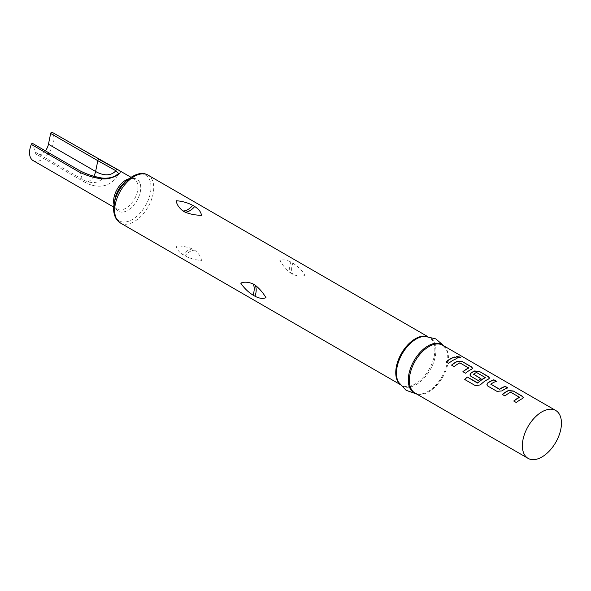 <?xml version="1.0" encoding="UTF-8"?>
<svg xmlns="http://www.w3.org/2000/svg" width="591" height="591" viewBox="0 0 591 591"><rect width="100%" height="100%" fill="white"/><g stroke="black" fill="none" stroke-linecap="round" stroke-linejoin="round"><path stroke-width="0.44" stroke-dasharray="2.96 2.22" d="M456.4 356.646L457.042 357.607L460.736 357.887M194.698 250.215C198.79 253.428 201.043 256.841 201.457 260.439C195.518 260.025 190.021 258.489 184.968 255.822L182.996 254.684C178.91 252.069 176.65 249.136 176.236 245.878C182.176 245.945 187.672 247.008 192.725 249.07L194.698 250.215A14.494 8.37 120 0 0 189.837 251.603A14.494 8.37 120 0 0 184.968 255.822M292.826 263.15C297.657 266.194 301.735 270.183 305.059 275.118C301.735 276.558 297.657 276.315 292.826 274.379L290.853 273.241C286.539 269.895 282.867 265.662 279.846 260.557C282.875 259.294 286.539 259.774 290.853 262.012L292.826 263.15A14.494 8.37 120 0 0 291.599 269.474A14.494 8.37 120 0 0 292.826 274.379M33.118 160.589A17.235 9.951 120 0 0 46.401 155.965A17.235 9.951 120 0 0 53.929 138.619A17.235 9.951 120 0 0 52.163 132.347L99.325 159.577M32.608 143.458A1.167 0.672 -60 0 1 32.823 143.761L79.984 170.991C86.951 174.589 94.442 177.093 102.465 178.489L111.758 177.44L118.658 173.555C114.218 182.516 106.845 185.559 102.088 185.988C96.193 186.719 90.157 185.323 83.988 181.777A9.825 5.674 -60 0 1 82.186 179.221L79.984 170.991M45.352 150.816A9.825 5.674 -60 0 1 36.827 154.554A9.825 5.674 -60 0 1 35.024 151.99L32.823 143.761M35.024 151.99L82.186 179.221A34.596 19.976 -120 0 0 102.465 178.489A1.167 0.635 102.5 0 0 102.095 178.046M457.028 358.53L456.991 358.737A27.408 15.824 120 0 0 448.621 363.576L448.584 363.413M446.013 362.076L448.621 363.576M459.842 362.859L459.828 363.059A27.408 15.824 120 0 0 454.176 366.789L454.139 366.619M460.175 363.073L468.611 367.742M462.952 371.857L465.523 373.194M465.56 373.357A27.408 15.824 120 0 1 471.552 369.464L471.566 369.264M471.552 369.464L472.527 368.37M451.568 365.282L454.176 366.789M464.822 379.636L475.696 385.827M475.77 385.953L480.372 384.859M480.424 385.007A27.408 15.824 120 0 1 488.491 379.245L488.506 379.045M488.491 379.245L489.466 378.151M469.934 375.115L470.946 376.467L478.378 380.619M478.415 380.781A27.408 15.824 120 0 1 480.971 378.853L480.956 378.676M473.561 374.576L473.546 374.184M473.554 374.362A27.408 15.824 120 0 1 476.486 372.67L476.494 372.47M476.826 372.692L485.27 377.353M486.873 384.896L487.885 386.248L496.972 391.353M497.009 391.515L501.803 390.932M501.818 391.109A27.408 15.824 120 0 1 507.817 388.073L507.846 387.866M490.781 384.527L490.766 384.128M490.781 384.313A27.408 15.824 120 0 1 496.433 381.505L496.47 381.298M510.661 392.202L510.646 392.394A27.408 15.824 120 0 0 505.002 396.133L504.965 395.963M510.993 392.417L519.437 397.078M513.771 401.193L516.342 402.537M516.379 402.7A27.408 15.824 120 0 1 522.37 398.799L522.385 398.607M522.37 398.799L523.353 397.713M502.394 394.625L505.002 396.133M192.725 249.07A14.494 8.37 120 0 0 187.864 250.466A14.494 8.37 120 0 0 182.996 254.684M290.853 262.012A14.494 8.37 120 0 0 289.627 268.336A14.494 8.37 120 0 0 290.853 273.241M426.665 336.412A27.637 15.957 -60 0 1 429.118 337.395A27.637 15.957 -60 0 1 434.843 350.049A27.637 15.957 -60 0 1 422.779 377.863A27.637 15.957 -60 0 1 401.481 385.273A27.637 15.957 -60 0 1 399.398 383.633M399.9 384.357L401.481 385.273L398.474 382.133A27.903 16.112 120 0 0 420.652 381.431A27.903 16.112 120 0 0 435.899 350.441A27.903 16.112 120 0 0 424.899 336.36L429.118 337.395L427.544 336.486M443.767 345.853A27.903 16.112 -60 0 1 445.717 348.38A27.903 16.112 -60 0 1 447.756 357.289A27.903 16.112 -60 0 1 419.292 394.153A27.903 16.112 -60 0 1 416.13 393.724M416.655 394.027L419.292 394.153L415.074 393.118A27.637 15.957 120 0 0 436.372 385.709A27.637 15.957 120 0 0 448.436 357.895A27.637 15.957 120 0 0 442.711 345.24L445.717 348.38L444.292 346.156M113.671 208.749A26.403 15.248 120 0 0 132.34 219.527A26.403 15.248 120 0 0 151.015 187.184A26.403 15.248 120 0 0 128.114 179.405M120.387 222.984A27.637 15.957 120 0 0 141.685 215.575A27.637 15.957 120 0 0 153.749 187.761A27.637 15.957 120 0 0 148.023 175.106M113.997 204.53A17.235 9.951 120 0 0 117.181 209.118C116.338 209.761 115.481 207.596 114.624 202.632L114.95 199.204A18.476 10.668 120 0 0 114.61 202.816A18.476 10.668 120 0 0 127.671 210.359A18.476 10.668 120 0 0 140.739 187.731A18.476 10.668 120 0 0 124.716 182.287C129.954 178.8 133.189 177.788 134.423 179.265A17.235 9.951 120 0 0 128.853 178.8M113.716 207.116L117.181 209.118A17.235 9.951 120 0 0 130.463 204.501A17.235 9.951 120 0 0 137.991 187.155A17.235 9.951 120 0 0 134.423 179.265L130.958 177.263M93.806 176.111A9.825 5.674 -60 0 1 83.988 181.777L36.827 154.554"/><path stroke-width="0.89" d="M460.736 357.887L460.02 357.223L456.4 356.646M457.087 357.392L460.803 357.784L460.093 357.008L456.407 356.528L457.087 357.392M184.968 212.11C190.029 214.171 195.518 215.235 201.457 215.301C201.043 212.043 198.79 209.111 194.698 206.495L192.725 205.358C187.672 202.691 182.176 201.154 176.236 200.741C176.65 204.338 178.903 207.751 182.996 210.972L184.968 212.11A14.494 8.37 120 0 0 189.837 210.721A14.494 8.37 120 0 0 194.698 206.495M254.965 296.231C259.279 298.47 262.943 298.957 265.972 297.687C262.943 292.582 259.279 288.356 254.965 285.01L252.992 283.872C248.161 281.937 244.076 281.685 240.751 283.126C244.083 288.061 248.161 292.05 252.992 295.094L254.965 296.231A14.494 8.37 120 0 0 256.191 289.915A14.494 8.37 120 0 0 254.965 285.01M510.661 392.202L519.437 397.263A27.637 15.957 120 0 0 513.734 401.03L516.342 402.537A27.637 15.957 120 0 1 522.385 398.607L523.375 397.61L522.355 396.243L513.239 390.976L508.4 390.525A27.637 15.957 120 0 0 502.357 394.463L504.965 395.963A27.637 15.957 120 0 1 510.661 392.202M519.437 397.078L519.423 397.462A27.408 15.824 120 0 0 513.875 401.112M496.972 391.353L501.803 390.932A27.637 15.957 120 0 1 507.846 387.866L505.246 386.366A27.637 15.957 120 0 0 499.543 389.188L490.766 384.128A27.637 15.957 120 0 1 496.47 381.298L493.862 379.791A27.637 15.957 120 0 0 487.819 382.857L486.858 384.815L487.848 386.086L496.972 391.353M507.603 387.955L505.209 386.573A27.408 15.824 120 0 0 499.558 389.373L490.766 384.128M475.696 385.827L480.372 384.859A27.637 15.957 120 0 1 488.506 379.045L489.488 378.048L488.476 376.681L479.353 371.414L474.521 370.971A27.637 15.957 120 0 0 470.879 373.076L469.911 375.034L470.909 376.304L478.378 380.619A27.637 15.957 120 0 1 480.956 378.676L473.546 374.184A27.637 15.957 120 0 1 476.494 372.47L485.27 377.538A27.637 15.957 120 0 0 477.809 382.872L467.156 376.977A27.637 15.957 120 0 0 464.748 379.503L475.696 385.827M485.27 377.353L485.255 377.738A27.408 15.824 120 0 0 477.86 383.027L477.809 382.872M480.815 378.772L473.546 374.184M459.842 362.859L468.611 367.927A27.637 15.957 120 0 0 462.916 371.687L465.523 373.194A27.637 15.957 120 0 1 471.566 369.264L472.549 368.267L471.537 366.9L462.413 361.64L457.582 361.19A27.637 15.957 120 0 0 451.539 365.12L454.139 366.619A27.637 15.957 120 0 1 459.842 362.859M468.611 367.742L468.604 368.119A27.408 15.824 120 0 0 463.056 371.769M457.028 358.53L454.42 357.023A27.637 15.957 120 0 0 445.976 361.906L448.584 363.413A27.637 15.957 120 0 1 457.028 358.53M561.45 423.141A27.637 15.957 120 0 0 555.725 410.486A27.637 15.957 120 0 0 534.427 417.896A27.637 15.957 120 0 0 522.363 445.71A27.637 15.957 120 0 0 528.088 458.365A27.637 15.957 120 0 0 549.386 450.963A27.637 15.957 120 0 0 561.45 423.141M79.984 170.991A1.167 0.672 120 0 0 79.77 170.688C86.633 174.234 94.072 176.687 102.095 178.046L102.095 178.046C114.203 179.309 119.825 172.528 118.658 173.555L115.888 170.733L97.818 160.693A1.167 0.672 -60 0 1 99.199 159.467A1.167 0.672 -60 0 1 99.325 159.577L117.41 169.484C121.148 171.043 121.111 172.949 117.299 175.202C112.031 178.194 106.698 179.391 101.29 178.785C93.149 177.618 85.54 175.224 78.477 171.612L31.316 144.389A17.235 9.951 120 0 0 29.55 152.692A17.235 9.951 120 0 0 33.118 160.589L113.716 207.116M48.455 144.241L95.609 171.471L97.818 160.693L50.656 133.463L48.455 144.241A9.825 5.674 -60 0 1 45.352 150.816M50.656 133.463A1.167 0.672 -60 0 1 52.045 132.236A1.167 0.672 -60 0 1 52.163 132.347M31.316 144.389A1.167 0.672 -60 0 1 32.608 143.458L79.77 170.688A1.167 0.672 120 0 0 78.477 171.612M102.095 178.046A1.167 0.635 102.5 0 0 101.29 178.785M93.806 176.111A9.825 5.674 -60 0 0 95.609 171.471A34.596 19.976 -120 0 0 115.888 170.733A1.167 0.894 -58.6 0 1 117.41 169.484M456.777 358.611L454.42 357.023M454.383 357.23A27.408 15.824 120 0 0 446.116 361.988M472.527 368.37L471.5 367.107L462.413 361.64M462.376 361.847L457.567 361.389A27.408 15.824 120 0 0 451.672 365.201M489.466 378.151L488.439 376.888L479.353 371.414M479.316 371.628L474.507 371.163A27.408 15.824 120 0 0 470.894 373.253L470.879 373.076M470.894 373.253L469.934 375.115M477.86 383.027L477.476 382.931M477.528 383.079L467.156 376.977M467.208 377.124A27.408 15.824 120 0 0 464.873 379.577M496.218 381.38L493.862 379.791M493.825 379.998A27.408 15.824 120 0 0 487.834 383.034L487.819 382.857M487.834 383.034L486.873 384.896M523.353 397.713L522.326 396.45L513.239 390.976M513.202 391.183L508.386 390.725A27.408 15.824 120 0 0 502.498 394.537M182.996 210.972A14.494 8.37 120 0 0 187.864 209.576A14.494 8.37 120 0 0 192.725 205.358M252.992 295.094A14.494 8.37 120 0 0 254.219 288.777A14.494 8.37 120 0 0 252.992 283.872M399.398 383.633A27.637 15.957 -60 0 1 395.756 372.618A27.637 15.957 -60 0 1 406.364 346.429A27.637 15.957 -60 0 1 426.665 336.412M444.292 346.156L435.796 338.887L424.899 336.36A27.903 16.112 120 0 0 396.435 373.224A27.903 16.112 120 0 0 398.474 382.133L406.113 390.304L416.655 394.027M416.13 393.724A27.903 16.112 -60 0 1 408.292 380.072A27.903 16.112 -60 0 1 421.752 350.699A27.903 16.112 -60 0 1 443.767 345.853M555.725 410.486L442.711 345.24A27.637 15.957 120 0 0 421.413 352.65A27.637 15.957 120 0 0 409.349 380.464A27.637 15.957 120 0 0 415.074 393.118L528.088 458.365M128.114 179.405C136.07 173.355 142.704 171.922 148.023 175.106A27.637 15.957 120 0 0 126.725 182.516A27.637 15.957 120 0 0 114.661 210.33A27.637 15.957 120 0 0 120.387 222.984L116.412 219.224C113.472 214.341 113.627 209.657 113.657 208.926L114.95 199.204A18.476 10.668 120 0 1 124.716 182.287L128.114 179.405A26.403 15.248 120 0 0 114.159 203.585A26.403 15.248 120 0 0 113.671 208.749M128.853 178.8A17.235 9.951 120 0 0 113.612 201.228A17.235 9.951 120 0 0 113.997 204.53M148.023 175.106L427.544 336.486M115.193 168.162L130.958 177.263M120.387 222.984L399.9 384.357M115.356 168.265L52.045 132.236"/></g></svg>
